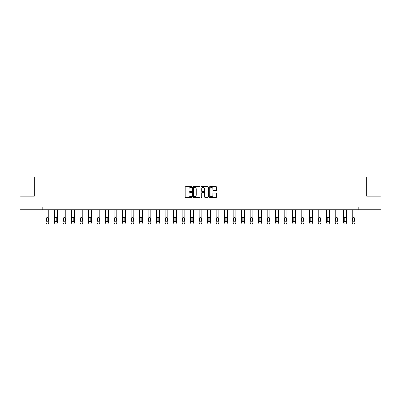 <?xml version="1.0" encoding="UTF-8"?>
<svg xmlns="http://www.w3.org/2000/svg" width="401" height="401" viewBox="0 0 401 401"><rect width="100%" height="100%" fill="white"/><g stroke="black" fill="none" stroke-linecap="round" stroke-linejoin="round"><path stroke-width="0.6" d="M191.778 187.066A0.376 0.376 0 0 0 191.402 186.696L185.718 186.696A0.536 0.536 0 0 0 185.182 187.227L185.182 196.861A0.536 0.536 0 0 0 185.718 197.397L191.402 197.397A0.376 0.376 0 0 0 191.778 197.021A0.376 0.376 0 0 0 191.402 196.645L190.665 196.645A1.714 1.714 0 0 1 188.956 194.936L188.956 194.129A1.714 1.714 0 0 1 190.665 192.42L191.402 192.42A0.376 0.376 0 0 0 191.778 192.044A0.376 0.376 0 0 0 191.402 191.668L190.665 191.668A1.714 1.714 0 0 1 188.956 189.959L188.956 189.157A1.714 1.714 0 0 1 190.665 187.442L191.402 187.442A0.376 0.376 0 0 0 191.778 187.066M216.139 190.465A0.536 0.536 0 0 0 216.675 189.929L216.675 187.227A0.536 0.536 0 0 0 216.139 186.696L209.823 186.696A0.536 0.536 0 0 0 209.287 187.227L209.287 196.861A0.536 0.536 0 0 0 209.823 197.397L216.139 197.397A0.536 0.536 0 0 0 216.675 196.861L216.675 193.598A0.536 0.536 0 0 0 216.139 193.061L213.437 193.061A0.536 0.536 0 0 0 212.901 193.598L212.901 195.217A1.434 1.434 0 0 1 211.472 196.645A1.434 1.434 0 0 1 210.039 195.217L210.039 188.876A1.434 1.434 0 0 1 211.472 187.442A1.434 1.434 0 0 1 212.901 188.876L212.901 189.929A0.536 0.536 0 0 0 213.437 190.465L216.139 190.465M42.812 209.763L20.05 209.763L20.05 196.134L34.306 196.134L34.306 177.052L366.694 177.052L366.694 196.134L380.95 196.134L380.95 209.763L358.188 209.763L358.188 207.036L42.812 207.036L42.812 209.763L358.188 209.763M200.034 187.227A0.536 0.536 0 0 0 199.498 186.696L193.182 186.696A0.536 0.536 0 0 0 192.645 187.227L192.645 196.861A0.536 0.536 0 0 0 193.182 197.397L199.498 197.397A0.536 0.536 0 0 0 200.034 196.861L200.034 187.227M201.502 186.696L207.818 186.696A0.536 0.536 0 0 1 208.355 187.227L208.355 196.861A0.536 0.536 0 0 1 207.818 197.397L205.117 197.397A0.536 0.536 0 0 1 204.58 196.861L204.58 192.956A0.536 0.536 0 0 0 204.044 192.42L202.254 192.42A0.536 0.536 0 0 0 201.718 192.956L201.718 197.021A0.376 0.376 0 0 1 201.342 197.397A0.376 0.376 0 0 1 200.966 197.021L200.966 187.227A0.536 0.536 0 0 1 201.502 186.696M193.773 187.442A0.376 0.376 0 0 0 193.397 187.818L193.397 196.269A0.376 0.376 0 0 0 193.773 196.645L194.545 196.645A1.714 1.714 0 0 0 196.259 194.936L196.259 189.157A1.714 1.714 0 0 0 194.545 187.442L193.773 187.442M204.58 188.901A1.434 1.434 0 0 0 203.147 187.468A1.434 1.434 0 0 0 201.718 188.901L201.718 191.137A0.536 0.536 0 0 0 202.254 191.668L204.044 191.668A0.536 0.536 0 0 0 204.58 191.137L204.58 188.901M48.782 209.763L48.782 222.856A1.093 1.093 149.4 0 1 47.689 223.948L47.143 223.948A1.093 1.093 149.4 0 1 46.055 222.856L46.055 209.763M48.29 220.896L48.29 218.279A0.872 0.872 149.4 0 0 47.418 217.407A0.872 0.872 149.4 0 0 46.546 218.279L46.546 220.896A0.872 0.872 149.4 0 0 47.418 221.768A0.872 0.872 149.4 0 0 48.29 220.896M57.283 209.763L57.283 222.856A1.093 1.093 149.4 0 1 56.195 223.948L55.649 223.948A1.093 1.093 149.4 0 1 54.561 222.856L54.561 209.763M56.797 220.896L56.797 218.279A0.872 0.872 149.4 0 0 55.919 217.407A0.872 0.872 149.4 0 0 55.047 218.279L55.047 220.896A0.872 0.872 149.4 0 0 55.919 221.768A0.872 0.872 149.4 0 0 56.797 220.896M65.789 209.763L65.789 222.856A1.093 1.093 149.4 0 1 64.701 223.948L64.155 223.948A1.093 1.093 149.4 0 1 63.062 222.856L63.062 209.763M65.298 220.896L65.298 218.279A0.872 0.872 149.4 0 0 64.426 217.407A0.872 0.872 149.4 0 0 63.553 218.279L63.553 220.896A0.872 0.872 149.4 0 0 64.426 221.768A0.872 0.872 149.4 0 0 65.298 220.896M74.295 209.763L74.295 222.856A1.093 1.093 149.4 0 1 73.203 223.948L72.656 223.948A1.093 1.093 149.4 0 1 71.568 222.856L71.568 209.763M73.804 220.896L73.804 218.279A0.872 0.872 149.4 0 0 72.932 217.407A0.872 0.872 149.4 0 0 72.06 218.279L72.06 220.896A0.872 0.872 149.4 0 0 72.932 221.768A0.872 0.872 149.4 0 0 73.804 220.896M82.796 209.763L82.796 222.856A1.093 1.093 149.4 0 1 81.709 223.948L81.162 223.948A1.093 1.093 149.4 0 1 80.075 222.856L80.075 209.763M82.31 220.896L82.31 218.279A0.872 0.872 149.4 0 0 81.438 217.407A0.872 0.872 149.4 0 0 80.566 218.279L80.566 220.896A0.872 0.872 149.4 0 0 81.438 221.768A0.872 0.872 149.4 0 0 82.31 220.896M91.303 209.763L91.303 222.856A1.093 1.093 149.4 0 1 90.215 223.948L89.669 223.948A1.093 1.093 149.4 0 1 88.576 222.856L88.576 209.763M90.811 220.896L90.811 218.279A0.872 0.872 149.4 0 0 89.939 217.407A0.872 0.872 149.4 0 0 89.067 218.279L89.067 220.896A0.872 0.872 149.4 0 0 89.939 221.768A0.872 0.872 149.4 0 0 90.811 220.896M99.809 209.763L99.809 222.856A1.093 1.093 149.4 0 1 98.716 223.948L98.17 223.948A1.093 1.093 149.4 0 1 97.082 222.856L97.082 209.763M99.318 220.896L99.318 218.279A0.872 0.872 149.4 0 0 98.445 217.407A0.872 0.872 149.4 0 0 97.573 218.279L97.573 220.896A0.872 0.872 149.4 0 0 98.445 221.768A0.872 0.872 149.4 0 0 99.318 220.896M108.31 209.763L108.31 222.856A1.093 1.093 149.4 0 1 107.222 223.948L106.676 223.948A1.093 1.093 149.4 0 1 105.588 222.856L105.588 209.763M107.824 220.896L107.824 218.279A0.872 0.872 149.4 0 0 106.952 217.407A0.872 0.872 149.4 0 0 106.08 218.279L106.08 220.896A0.872 0.872 149.4 0 0 106.952 221.768A0.872 0.872 149.4 0 0 107.824 220.896M116.816 209.763L116.816 222.856A1.093 1.093 149.4 0 1 115.729 223.948L115.182 223.948A1.093 1.093 149.4 0 1 114.09 222.856L114.09 209.763M116.325 220.896L116.325 218.279A0.872 0.872 149.4 0 0 115.453 217.407A0.872 0.872 149.4 0 0 114.581 218.279L114.581 220.896A0.872 0.872 149.4 0 0 115.453 221.768A0.872 0.872 149.4 0 0 116.325 220.896M125.323 209.763L125.323 222.856A1.093 1.093 149.4 0 1 124.23 223.948L123.688 223.948A1.093 1.093 149.4 0 1 122.596 222.856L122.596 209.763M124.831 220.896L124.831 218.279A0.872 0.872 149.4 0 0 123.959 217.407A0.872 0.872 149.4 0 0 123.087 218.279L123.087 220.896A0.872 0.872 149.4 0 0 123.959 221.768A0.872 0.872 149.4 0 0 124.831 220.896M133.824 209.763L133.824 222.856A1.093 1.093 149.4 0 1 132.736 223.948L132.19 223.948A1.093 1.093 149.4 0 1 131.102 222.856L131.102 209.763M133.338 220.896L133.338 218.279A0.872 0.872 149.4 0 0 132.465 217.407A0.872 0.872 149.4 0 0 131.593 218.279L131.593 220.896A0.872 0.872 149.4 0 0 132.465 221.768A0.872 0.872 149.4 0 0 133.338 220.896M142.33 209.763L142.33 222.856A1.093 1.093 149.4 0 1 141.242 223.948L140.696 223.948A1.093 1.093 149.4 0 1 139.603 222.856L139.603 209.763M141.839 220.896L141.839 218.279A0.872 0.872 149.4 0 0 140.967 217.407A0.872 0.872 149.4 0 0 140.094 218.279L140.094 220.896A0.872 0.872 149.4 0 0 140.967 221.768A0.872 0.872 149.4 0 0 141.839 220.896M150.836 209.763L150.836 222.856A1.093 1.093 149.4 0 1 149.743 223.948L149.202 223.948A1.093 1.093 149.4 0 1 148.109 222.856L148.109 209.763M150.345 220.896L150.345 218.279A0.872 0.872 149.4 0 0 149.473 217.407A0.872 0.872 149.4 0 0 148.601 218.279L148.601 220.896A0.872 0.872 149.4 0 0 149.473 221.768A0.872 0.872 149.4 0 0 150.345 220.896M159.342 209.763L159.342 222.856A1.093 1.093 149.4 0 1 158.25 223.948L157.703 223.948A1.093 1.093 149.4 0 1 156.616 222.856L156.616 209.763M158.851 220.896L158.851 218.279A0.872 0.872 149.4 0 0 157.979 217.407A0.872 0.872 149.4 0 0 157.107 218.279L157.107 220.896A0.872 0.872 149.4 0 0 157.979 221.768A0.872 0.872 149.4 0 0 158.851 220.896M167.844 209.763L167.844 222.856A1.093 1.093 149.4 0 1 166.756 223.948L166.209 223.948A1.093 1.093 149.4 0 1 165.117 222.856L165.117 209.763M167.352 220.896L167.352 218.279A0.872 0.872 149.4 0 0 166.48 217.407A0.872 0.872 149.4 0 0 165.608 218.279L165.608 220.896A0.872 0.872 149.4 0 0 166.48 221.768A0.872 0.872 149.4 0 0 167.352 220.896M176.35 209.763L176.35 222.856A1.093 1.093 149.4 0 1 175.257 223.948L174.716 223.948A1.093 1.093 149.4 0 1 173.623 222.856L173.623 209.763M175.859 220.896L175.859 218.279A0.872 0.872 149.4 0 0 174.986 217.407A0.872 0.872 149.4 0 0 174.114 218.279L174.114 220.896A0.872 0.872 149.4 0 0 174.986 221.768A0.872 0.872 149.4 0 0 175.859 220.896M184.856 209.763L184.856 222.856A1.093 1.093 149.4 0 1 183.763 223.948L183.217 223.948A1.093 1.093 149.4 0 1 182.129 222.856L182.129 209.763M184.365 220.896L184.365 218.279A0.872 0.872 149.4 0 0 183.493 217.407A0.872 0.872 149.4 0 0 182.62 218.279L182.62 220.896A0.872 0.872 149.4 0 0 183.493 221.768A0.872 0.872 149.4 0 0 184.365 220.896M193.357 209.763L193.357 222.856A1.093 1.093 149.4 0 1 192.269 223.948L191.723 223.948A1.093 1.093 149.4 0 1 190.63 222.856L190.63 209.763M192.866 220.896L192.866 218.279A0.872 0.872 149.4 0 0 191.994 217.407A0.872 0.872 149.4 0 0 191.122 218.279L191.122 220.896A0.872 0.872 149.4 0 0 191.994 221.768A0.872 0.872 149.4 0 0 192.866 220.896M201.863 209.763L201.863 222.856A1.093 1.093 149.4 0 1 200.771 223.948L200.229 223.948A1.093 1.093 149.4 0 1 199.137 222.856L199.137 209.763M201.372 220.896L201.372 218.279A0.872 0.872 149.4 0 0 200.5 217.407A0.872 0.872 149.4 0 0 199.628 218.279L199.628 220.896A0.872 0.872 149.4 0 0 200.5 221.768A0.872 0.872 149.4 0 0 201.372 220.896M210.37 209.763L210.37 222.856A1.093 1.093 149.4 0 1 209.277 223.948L208.731 223.948A1.093 1.093 149.4 0 1 207.643 222.856L207.643 209.763M209.878 220.896L209.878 218.279A0.872 0.872 149.4 0 0 209.006 217.407A0.872 0.872 149.4 0 0 208.134 218.279L208.134 220.896A0.872 0.872 149.4 0 0 209.006 221.768A0.872 0.872 149.4 0 0 209.878 220.896M218.871 209.763L218.871 222.856A1.093 1.093 149.4 0 1 217.783 223.948L217.237 223.948A1.093 1.093 149.4 0 1 216.144 222.856L216.144 209.763M218.38 220.896L218.38 218.279A0.872 0.872 149.4 0 0 217.507 217.407A0.872 0.872 149.4 0 0 216.635 218.279L216.635 220.896A0.872 0.872 149.4 0 0 217.507 221.768A0.872 0.872 149.4 0 0 218.38 220.896M227.377 209.763L227.377 222.856A1.093 1.093 149.4 0 1 226.284 223.948L225.743 223.948A1.093 1.093 149.4 0 1 224.65 222.856L224.65 209.763M226.886 220.896L226.886 218.279A0.872 0.872 149.4 0 0 226.014 217.407A0.872 0.872 149.4 0 0 225.141 218.279L225.141 220.896A0.872 0.872 149.4 0 0 226.014 221.768A0.872 0.872 149.4 0 0 226.886 220.896M235.883 209.763L235.883 222.856A1.093 1.093 149.4 0 1 234.791 223.948L234.244 223.948A1.093 1.093 149.4 0 1 233.156 222.856L233.156 209.763M235.392 220.896L235.392 218.279A0.872 0.872 149.4 0 0 234.52 217.407A0.872 0.872 149.4 0 0 233.648 218.279L233.648 220.896A0.872 0.872 149.4 0 0 234.52 221.768A0.872 0.872 149.4 0 0 235.392 220.896M244.384 209.763L244.384 222.856A1.093 1.093 149.4 0 1 243.297 223.948L242.75 223.948A1.093 1.093 149.4 0 1 241.658 222.856L241.658 209.763M243.893 220.896L243.893 218.279A0.872 0.872 149.4 0 0 243.021 217.407A0.872 0.872 149.4 0 0 242.149 218.279L242.149 220.896A0.872 0.872 149.4 0 0 243.021 221.768A0.872 0.872 149.4 0 0 243.893 220.896M252.891 209.763L252.891 222.856A1.093 1.093 149.4 0 1 251.798 223.948L251.257 223.948A1.093 1.093 149.4 0 1 250.164 222.856L250.164 209.763M252.399 220.896L252.399 218.279A0.872 0.872 149.4 0 0 251.527 217.407A0.872 0.872 149.4 0 0 250.655 218.279L250.655 220.896A0.872 0.872 149.4 0 0 251.527 221.768A0.872 0.872 149.4 0 0 252.399 220.896M261.397 209.763L261.397 222.856A1.093 1.093 149.4 0 1 260.304 223.948L259.758 223.948A1.093 1.093 149.4 0 1 258.67 222.856L258.67 209.763M260.906 220.896L260.906 218.279A0.872 0.872 149.4 0 0 260.033 217.407A0.872 0.872 149.4 0 0 259.161 218.279L259.161 220.896A0.872 0.872 149.4 0 0 260.033 221.768A0.872 0.872 149.4 0 0 260.906 220.896M269.898 209.763L269.898 222.856A1.093 1.093 149.4 0 1 268.81 223.948L268.264 223.948A1.093 1.093 149.4 0 1 267.176 222.856L267.176 209.763M269.407 220.896L269.407 218.279A0.872 0.872 149.4 0 0 268.535 217.407A0.872 0.872 149.4 0 0 267.662 218.279L267.662 220.896A0.872 0.872 149.4 0 0 268.535 221.768A0.872 0.872 149.4 0 0 269.407 220.896M278.404 209.763L278.404 222.856A1.093 1.093 149.4 0 1 277.312 223.948L276.77 223.948A1.093 1.093 149.4 0 1 275.677 222.856L275.677 209.763M277.913 220.896L277.913 218.279A0.872 0.872 149.4 0 0 277.041 217.407A0.872 0.872 149.4 0 0 276.169 218.279L276.169 220.896A0.872 0.872 149.4 0 0 277.041 221.768A0.872 0.872 149.4 0 0 277.913 220.896M286.91 209.763L286.91 222.856A1.093 1.093 149.4 0 1 285.818 223.948L285.271 223.948A1.093 1.093 149.4 0 1 284.184 222.856L284.184 209.763M286.419 220.896L286.419 218.279A0.872 0.872 149.4 0 0 285.547 217.407A0.872 0.872 149.4 0 0 284.675 218.279L284.675 220.896A0.872 0.872 149.4 0 0 285.547 221.768A0.872 0.872 149.4 0 0 286.419 220.896M295.412 209.763L295.412 222.856A1.093 1.093 149.4 0 1 294.324 223.948L293.778 223.948A1.093 1.093 149.4 0 1 292.69 222.856L292.69 209.763M294.92 220.896L294.92 218.279A0.872 0.872 149.4 0 0 294.048 217.407A0.872 0.872 149.4 0 0 293.176 218.279L293.176 220.896A0.872 0.872 149.4 0 0 294.048 221.768A0.872 0.872 149.4 0 0 294.92 220.896M303.918 209.763L303.918 222.856A1.093 1.093 149.4 0 1 302.83 223.948L302.284 223.948A1.093 1.093 149.4 0 1 301.191 222.856L301.191 209.763M303.427 220.896L303.427 218.279A0.872 0.872 149.4 0 0 302.555 217.407A0.872 0.872 149.4 0 0 301.682 218.279L301.682 220.896A0.872 0.872 149.4 0 0 302.555 221.768A0.872 0.872 149.4 0 0 303.427 220.896M312.424 209.763L312.424 222.856A1.093 1.093 149.4 0 1 311.331 223.948L310.785 223.948A1.093 1.093 149.4 0 1 309.697 222.856L309.697 209.763M311.933 220.896L311.933 218.279A0.872 0.872 149.4 0 0 311.061 217.407A0.872 0.872 149.4 0 0 310.189 218.279L310.189 220.896A0.872 0.872 149.4 0 0 311.061 221.768A0.872 0.872 149.4 0 0 311.933 220.896M320.925 209.763L320.925 222.856A1.093 1.093 149.4 0 1 319.838 223.948L319.291 223.948A1.093 1.093 149.4 0 1 318.204 222.856L318.204 209.763M320.434 220.896L320.434 218.279A0.872 0.872 149.4 0 0 319.562 217.407A0.872 0.872 149.4 0 0 318.69 218.279L318.69 220.896A0.872 0.872 149.4 0 0 319.562 221.768A0.872 0.872 149.4 0 0 320.434 220.896M329.432 209.763L329.432 222.856A1.093 1.093 149.4 0 1 328.344 223.948L327.797 223.948A1.093 1.093 149.4 0 1 326.705 222.856L326.705 209.763M328.94 220.896L328.94 218.279A0.872 0.872 149.4 0 0 328.068 217.407A0.872 0.872 149.4 0 0 327.196 218.279L327.196 220.896A0.872 0.872 149.4 0 0 328.068 221.768A0.872 0.872 149.4 0 0 328.94 220.896M337.938 209.763L337.938 222.856A1.093 1.093 149.4 0 1 336.845 223.948L336.299 223.948A1.093 1.093 149.4 0 1 335.211 222.856L335.211 209.763M337.447 220.896L337.447 218.279A0.872 0.872 149.4 0 0 336.574 217.407A0.872 0.872 149.4 0 0 335.702 218.279L335.702 220.896A0.872 0.872 149.4 0 0 336.574 221.768A0.872 0.872 149.4 0 0 337.447 220.896M346.439 209.763L346.439 222.856A1.093 1.093 149.4 0 1 345.351 223.948L344.805 223.948A1.093 1.093 149.4 0 1 343.717 222.856L343.717 209.763M345.953 220.896L345.953 218.279A0.872 0.872 149.4 0 0 345.081 217.407A0.872 0.872 149.4 0 0 344.203 218.279L344.203 220.896A0.872 0.872 149.4 0 0 345.081 221.768A0.872 0.872 149.4 0 0 345.953 220.896M354.945 209.763L354.945 222.856A1.093 1.093 149.4 0 1 353.857 223.948L353.311 223.948A1.093 1.093 149.4 0 1 352.218 222.856L352.218 209.763M354.454 220.896L354.454 218.279A0.872 0.872 149.4 0 0 353.582 217.407A0.872 0.872 149.4 0 0 352.71 218.279L352.71 220.896A0.872 0.872 149.4 0 0 353.582 221.768A0.872 0.872 149.4 0 0 354.454 220.896"/></g></svg>
